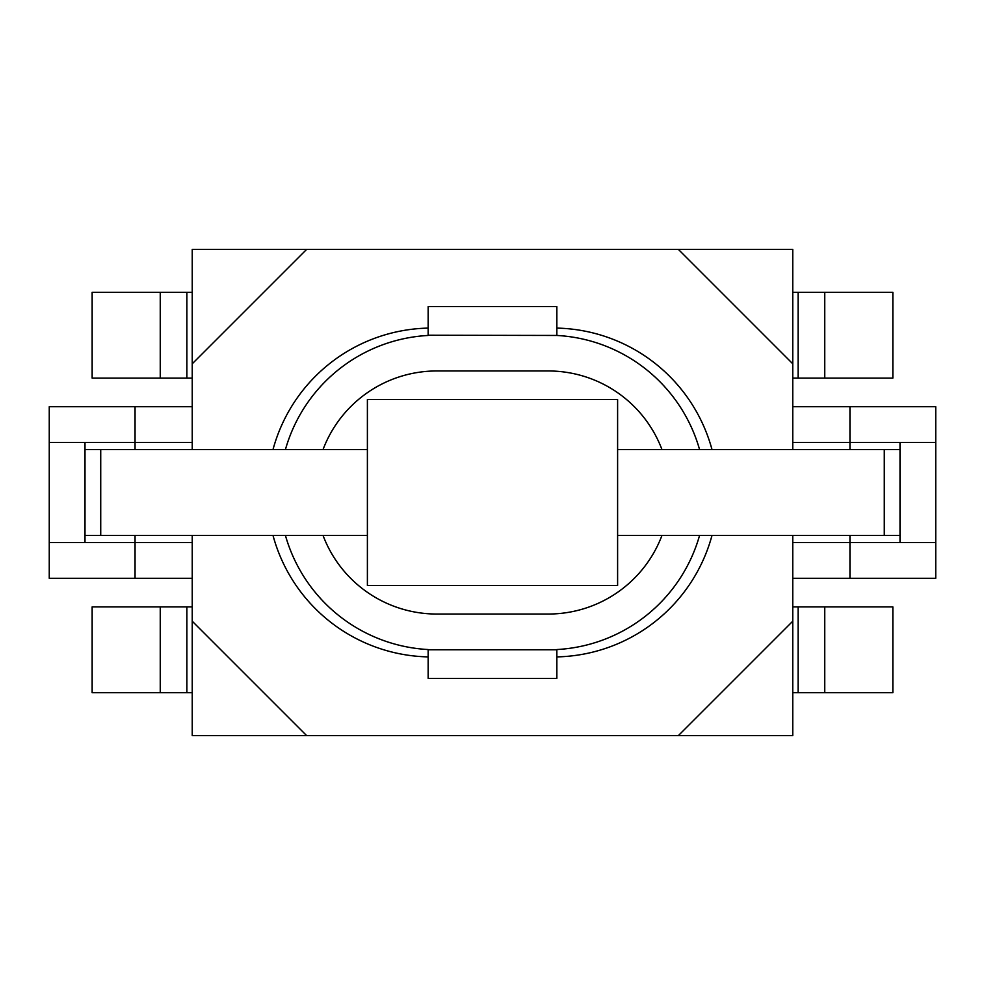 <?xml version="1.0" encoding="UTF-8"?>
<svg xmlns="http://www.w3.org/2000/svg" width="985" height="985" viewBox="0 0 985 985"><rect width="100%" height="100%" fill="white"/><g stroke="black" fill="none" stroke-linecap="round" stroke-linejoin="round"><path stroke-width="1.48" d="M900.007 535.397L884.271 535.397L884.271 449.603L900.007 449.603L900.007 542.55M617.607 535.397L884.271 535.397M617.607 449.603L884.271 449.603M84.993 449.603L84.993 535.397L100.729 535.397L100.729 449.603L84.993 449.603L84.993 442.45M367.393 449.603L323.018 449.603A121.537 121.537 0 0 1 436.737 370.963L548.263 370.963A121.537 121.537 0 0 1 661.982 449.603M323.018 449.603L100.729 449.603M367.393 535.397L100.729 535.397M617.607 399.565L617.607 585.435L367.393 585.435L367.393 399.565L617.607 399.565M900.007 449.603L900.007 442.45M84.993 542.55L84.993 535.397M792.765 535.397L792.765 735.573L192.235 735.573L192.235 535.397M192.235 449.603L192.235 249.427L792.765 249.427L792.765 449.603M556.845 328.103A164.433 164.433 0 0 1 712.007 449.603M712.007 535.397A164.433 164.433 0 0 1 556.845 656.896M428.155 656.896A164.433 164.433 0 0 1 272.993 535.397M272.993 449.603A164.433 164.433 0 0 1 428.155 328.103M849.957 449.603L849.957 442.45L935.75 442.45L935.75 542.55L849.957 542.55L849.957 535.397M192.235 542.55L135.043 542.55L135.043 535.397M135.043 449.603L135.043 442.45L192.235 442.45M556.845 335.22L556.845 306.618L428.155 306.618L428.155 335.22L556.845 335.454A157.28 157.28 0 0 1 699.584 449.603M428.155 335.22L428.155 335.454A157.28 157.28 0 0 0 285.416 449.603M285.416 535.397A157.28 157.28 0 0 0 428.155 649.546L428.155 678.382L556.845 678.382L556.845 649.546A157.28 157.28 0 0 0 699.584 535.397M428.155 649.78L556.845 649.78M661.982 535.397A121.537 121.537 0 0 1 548.263 614.037L436.737 614.037A121.537 121.537 0 0 1 323.018 535.397M160.247 606.883L160.247 692.677L92.147 692.677L92.147 606.883L192.235 606.883M186.867 606.883L186.867 692.677L192.235 692.677M160.247 692.677L186.867 692.677M824.753 606.883L824.753 692.677L892.853 692.677L892.853 606.883L792.765 606.883M824.753 692.677L792.765 692.677M798.133 606.883L798.133 692.677M160.247 292.323L160.247 378.117L92.147 378.117L92.147 292.323L192.235 292.323M160.247 378.117L186.867 378.117L186.867 292.323M186.867 378.117L192.235 378.117M824.753 378.117L824.753 292.323L892.853 292.323L892.853 378.117L792.765 378.117M824.753 292.323L792.765 292.323M798.133 378.117L798.133 292.323M935.75 442.45L935.75 406.706L792.765 406.706M135.043 406.706L49.25 406.706L49.25 442.45L135.043 442.45L135.043 406.706L192.235 406.706M49.25 542.55L49.25 578.293L135.043 578.293L135.043 542.55L49.25 542.55L49.25 442.45M792.765 442.45L849.957 442.45L849.957 406.706M792.765 578.293L849.957 578.293L849.957 542.55L792.765 542.55M306.618 249.427L192.235 363.81M678.382 735.573L792.765 621.19M135.043 578.293L192.235 578.293M849.957 578.293L935.75 578.293L935.75 542.55M792.765 363.81L678.382 249.427M192.235 621.19L306.618 735.573"/></g></svg>
